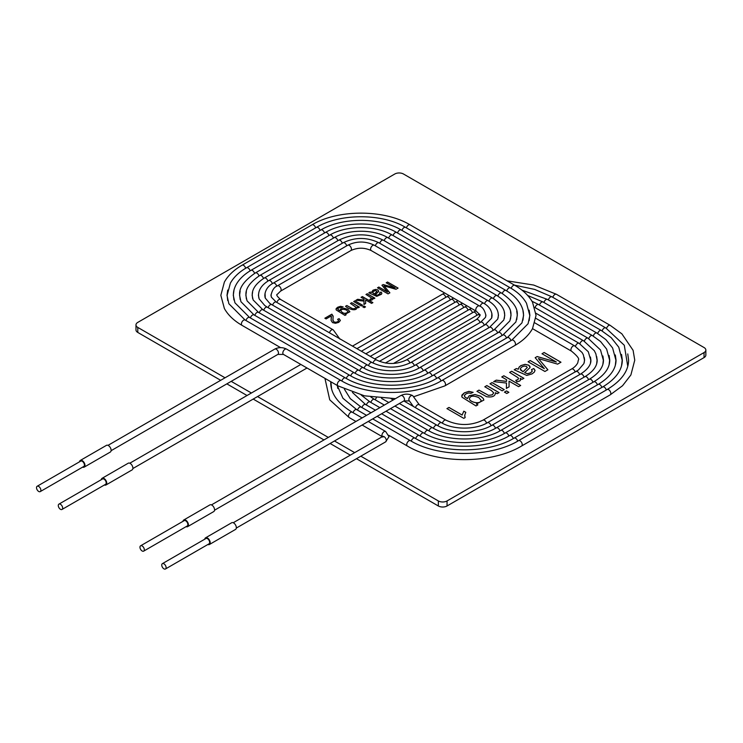 <?xml version="1.0" encoding="UTF-8"?>
<svg xmlns="http://www.w3.org/2000/svg" width="743" height="743" viewBox="0 0 743 743"><rect width="100%" height="100%" fill="white"/><g stroke="black" fill="none" stroke-linecap="round" stroke-linejoin="round"><path stroke-width="1.11" d="M341.743 307.546L338.743 307.853L337.703 308.865L339.597 310.843L340.731 309.051L344.315 308.289L347.9 309.367L349.879 311.763L345.189 314.205L346.127 314.753L344.966 315.422L336.207 309.952L336.18 308.605L337.694 307.24L340.508 306.32L343.173 306.915L341.743 307.546M337.666 309.088L339.597 310.843M336.012 309.283L337.694 307.286L340.508 306.367L343.127 306.943M340.861 310.862L340.861 310.908C343.006 313.76 345.439 314.103 348.161 311.939L346.665 310.184C343.359 308.828 341.427 309.06 340.861 310.862C343.006 313.704 345.439 314.048 348.161 311.893M346.127 314.8L345.189 314.205M339.588 310.667L340.731 309.097L344.315 308.336L347.9 309.413L349.879 311.781M353.696 301.565L354.987 300.822L362.612 305.234L361.33 305.977L353.696 301.565M361.07 297.311L362.361 296.568L372.875 302.633L371.584 303.385L365.602 299.931L365.63 303.488L363.949 304.463L364.033 301.129L356.018 300.228L357.615 299.299L364.061 300.07L364.089 299.048L361.07 297.311M370.172 292.055L371.407 292.445L373.06 290.179L375.624 289.417L377.871 289.928L378.698 291.488L375.373 294.637L377.193 295.277L379.106 294.683L380.128 293.717L379.636 292.696L381.094 292.045L381.828 293.132L381.465 294.237L376.701 296.364L368.844 292.816L370.172 292.055L371.407 292.501L373.06 290.234L375.624 289.464L377.871 289.984L378.754 291.182M463.808 418.355L446.933 408.613L448.986 407.433L462.127 415.021L463.799 411.185L465.796 412.328L464.728 415.226L465.137 417.594L463.808 418.355M484.798 386.75L486.86 385.561L499.073 392.61L497.216 393.688L495.479 392.685L495.609 393.456L495.479 392.685C495.293 396.223 492.321 397.561 486.572 396.716L476.932 391.292L478.994 390.103L488.56 395.36L492.256 394.812L493.705 392.898L491.476 390.614L484.798 386.75M504.441 392.118L506.503 390.929L508.862 392.295L506.8 393.484L504.441 392.118M509.624 372.419L511.676 371.231L523.889 378.289L522.032 379.357L520.184 378.289L520.602 380.017L519.701 381.02L516.942 381.846L515.772 380.332L517.685 379.719L518.456 378.8L518.085 377.704L509.624 372.419M542 353.733L544.127 352.498L560.956 362.212L557.64 364.135L538.424 358.59L547.87 369.773L544.916 371.481L528.078 361.767L530.223 360.531L544.331 368.677L535.164 357.68L537.133 356.538L556.34 362.008L542 353.733M225.036 377.797L137.789 327.422A6.158 3.557 180 0 1 135.978 324.905A6.158 3.557 180 0 1 137.789 322.388L394.784 174.011A6.158 3.557 180 0 1 403.495 174.011L704.048 347.538A6.158 3.557 180 0 1 705.85 350.055A6.158 3.557 180 0 1 704.048 352.563L447.054 500.94A6.158 3.557 180 0 1 438.342 500.94L360.829 456.193M354.671 452.636L334.48 440.98M328.313 437.423L257.552 396.567M251.394 393.01L231.203 381.354M516.339 368.547L518.308 369.178L519.088 367.098L520.964 365.547L525.06 364.33L528.654 365.147L529.87 366.327L529.991 367.636L524.651 372.68L527.567 373.71L530.641 372.745L532.276 371.212L531.486 369.568L533.808 368.537L534.997 370.274L534.403 372.039L532.053 373.887L526.778 375.438L514.212 369.773L516.339 368.547L518.308 369.225L519.088 367.153L520.964 365.602L525.06 364.376L528.654 365.194L530.075 367.144M501.776 376.952L503.838 375.763L520.667 385.478L518.605 386.666L509.039 381.15L509.066 386.843L506.382 388.394L506.512 383.063L493.696 381.614L496.25 380.147L506.559 381.373L506.605 379.738L501.776 376.952M489.971 383.769L492.033 382.571L504.246 389.629L502.184 390.818L489.971 383.769M476.003 405.938L461.997 397.18L461.951 395.025L464.375 392.843L468.879 391.366L473.142 392.332L470.858 393.335L468.768 392.945L466.056 393.827L464.384 395.452L464.932 396.994L467.421 398.61L469.232 395.74L474.972 394.524L480.712 396.242L483.312 398.471L483.869 400.078L476.365 403.997L477.86 404.861L476.003 405.938M386.211 282.795L387.54 282.024L398.062 288.098L395.982 289.296L383.973 285.832L389.88 292.816L388.032 293.884L377.509 287.82L378.846 287.039L387.67 292.129L381.939 285.256L383.165 284.55L395.174 287.968L386.211 282.795M365.974 294.479L367.256 293.736L374.89 298.138L373.729 298.816L372.577 298.147L372.271 299.847L370.553 300.367L369.819 299.42L371.017 299.039L371.268 297.776L365.974 294.479M362.733 306.785L364.024 306.042L365.5 306.896L364.209 307.639L362.733 306.785M357.216 307.648L357.132 307.138C356.816 312.162 348.123 308.819 345.541 306.274L346.832 305.531L352.814 308.809L355.126 308.475L356.027 307.277L350.455 303.432L351.745 302.689L359.38 307.1L358.219 307.769L357.132 307.138L357.216 307.621M331.285 315.924L326.103 318.923L324.867 318.208L331.861 314.168L333.133 316.081L332.929 320.595L333.886 321.849L335.734 322.276L337.694 321.756L338.632 320.567L337.638 319.332L339.124 318.645L340.35 320.549L338.724 322.388L335.483 323.289L332.52 322.601L331.118 320.493L331.285 315.924M220.68 380.305L137.789 332.446A6.158 3.557 180 0 1 135.978 329.929L135.978 324.905M524.484 366.03L522.097 366.773L520.471 368.305L520.546 369.921L523.016 371.751L527.242 367.497L526.49 366.457L524.484 366.03M509.624 372.466L511.676 371.231M520.286 369.085L523.016 371.806L527.242 367.553M514.212 369.819L516.339 368.593M531.486 369.615L533.808 368.584L535.025 370.59M524.651 372.68L527.567 373.757L530.641 372.8L532.304 371.026M478.724 397.561C473.44 395.387 470.347 395.75 469.437 398.638C469.056 401.889 480.572 405.037 481.12 400.282L478.724 397.561M469.437 398.638L469.437 398.685C469.056 401.944 480.572 405.084 481.12 400.338L481.12 400.338M461.682 396.103L464.375 392.889L468.879 391.412L473.096 392.35M476.365 403.997L477.86 404.907M467.403 398.313L469.232 395.787L474.972 394.57L480.712 396.298L483.312 398.517L483.869 400.096M464.338 395.796L464.932 397.041L467.421 398.61M375.261 290.476L372.754 291.906L372.8 292.909L374.342 294.061L376.989 291.395L375.261 290.476M365.974 294.525L367.256 293.736M372.642 292.38L374.342 294.107L376.989 291.395M368.844 292.872L370.172 292.101M379.636 292.742L381.094 292.101L381.846 293.346M375.373 294.637L377.193 295.333L380.147 293.624M389.88 292.872L383.973 285.832M386.211 282.842L387.54 282.024M387.54 282.08L398.062 288.145M464.7 415.848L465.109 417.603M446.933 408.659L448.986 407.48L462.127 415.068L463.799 411.232L465.796 412.384M484.798 386.806L486.86 385.561M486.86 385.617L499.073 392.666M489.971 383.815L492.033 382.626L504.246 389.676M504.441 392.165L506.503 390.976L508.862 392.341M501.776 377.007L503.838 375.809L520.667 385.533M493.696 381.67L496.25 380.193L506.559 381.419L506.605 379.738M506.382 388.45L506.512 383.063M509.039 381.15L509.066 386.899M515.8 380.379L517.685 379.775L518.475 378.642M520.184 378.289L520.639 379.747M511.676 371.286L523.889 378.336M547.87 369.819L538.424 358.59M542 353.779L544.127 352.498M544.127 352.553L560.956 362.268M705.85 350.055L705.85 355.08A6.158 3.557 180 0 1 704.048 357.597L447.054 505.974A6.158 3.557 180 0 1 438.342 505.974L356.473 458.71M350.315 455.153L330.124 443.487M323.957 439.93L253.196 399.075M247.038 395.527L226.847 383.862M324.867 318.255L331.861 314.168M331.861 314.224L333.161 316.611M332.827 319.685L333.886 321.895L335.734 322.332L337.694 321.803L338.632 320.567M337.638 319.388L339.124 318.645M339.124 318.701L340.359 320.419M331.099 320.084L331.434 316.75M528.078 361.813L530.223 360.531M530.223 360.578L544.331 368.677M535.164 357.727L537.133 356.538M537.133 356.584L556.34 362.008M476.932 391.347L478.994 390.103M478.994 390.159L488.56 395.406L492.256 394.867L493.696 392.926M377.509 287.866L378.846 287.039M378.846 287.095L387.67 292.129M381.939 285.312L383.165 284.55M383.165 284.597L395.174 287.968M367.256 293.782L374.89 298.194M372.856 299.067L372.577 298.147M369.847 299.466L371.509 298.361M361.07 297.358L362.361 296.568M362.361 296.615L372.875 302.689M365.63 303.543L365.602 299.931M363.949 304.509L364.033 301.129M356.018 300.274L357.615 299.299M357.615 299.355L364.061 300.07M364.061 300.116L364.089 299.048M362.733 306.84L364.024 306.042M364.024 306.088L365.5 306.943M353.696 301.621L354.987 300.822M354.987 300.869L362.612 305.28M350.455 303.488L351.745 302.689M351.745 302.745L359.38 307.147M345.541 306.32L346.832 305.531M346.832 305.577L352.814 308.865L355.126 308.521L356.027 307.277M101.317 479.653A3.864 2.229 60 0 1 102.097 478.297L128.233 463.205A3.864 2.229 60 0 1 131.205 464.245A3.864 2.229 60 0 1 132.895 468.136A3.864 2.229 60 0 1 132.096 469.901L105.961 484.993A3.864 2.229 60 0 1 104.401 484.984M58.929 504.125L102.488 478.975A3.083 1.774 60 0 1 104.029 479.133A3.083 1.774 60 0 1 106.035 481.845A3.083 1.774 60 0 1 105.571 484.315L62.013 509.457A3.083 1.774 60 0 1 58.929 507.683A3.083 1.774 60 0 1 58.929 504.125A3.083 1.774 60 0 1 60.471 504.274A3.083 1.774 60 0 1 62.644 508.054A3.083 1.774 60 0 1 62.013 509.457M102.097 478.297A3.864 2.229 60 0 1 105.069 479.328A3.864 2.229 60 0 1 106.76 483.219A3.864 2.229 60 0 1 105.961 484.993M329.474 332.827A3.083 1.774 -60 0 1 333.078 329.771A3.083 1.774 -60 0 1 333.412 330.078L339.941 339.133M40.865 490.194A3.083 1.774 60 0 1 40.233 491.606A3.083 1.774 60 0 1 37.15 489.823A3.083 1.774 60 0 1 37.15 486.266A3.083 1.774 60 0 1 38.692 486.424A3.083 1.774 60 0 1 40.865 490.194M79.538 461.793A3.864 2.229 60 0 1 80.318 460.437L106.453 445.354A3.864 2.229 60 0 1 109.425 446.385A3.864 2.229 60 0 1 111.116 450.277A3.864 2.229 60 0 1 110.317 452.05L84.182 467.133A3.864 2.229 60 0 1 82.622 467.133M80.318 460.437A3.864 2.229 60 0 1 83.29 461.477A3.864 2.229 60 0 1 84.981 465.369A3.864 2.229 60 0 1 84.182 467.133M37.15 486.266L80.708 461.124A3.083 1.774 60 0 1 82.25 461.273A3.083 1.774 60 0 1 84.256 463.985A3.083 1.774 60 0 1 83.792 466.455L40.233 491.606M204.78 539.167A3.854 2.22 60 0 1 205.551 537.839L231.686 522.747A3.854 2.22 60 0 1 234.658 523.778A3.854 2.22 60 0 1 236.339 527.651A3.854 2.22 60 0 1 235.54 529.415L209.405 544.508A3.854 2.22 60 0 1 207.864 544.508M162.383 563.649L205.941 538.508A3.083 1.774 60 0 1 207.483 538.656A3.083 1.774 60 0 1 209.489 541.368A3.083 1.774 60 0 1 209.015 543.839L165.457 568.989A3.083 1.774 60 0 1 162.383 567.206A3.083 1.774 60 0 1 162.383 563.649A3.083 1.774 60 0 1 163.924 563.807A3.083 1.774 60 0 1 166.098 567.578A3.083 1.774 60 0 1 165.457 568.989M205.551 537.839A3.854 2.22 60 0 1 208.523 538.87A3.854 2.22 60 0 1 210.204 542.743A3.854 2.22 60 0 1 209.405 544.508M412.569 395.582C408.641 393.651 404.703 393.651 400.774 395.582A3.083 1.774 60 0 1 403.152 396.409A3.083 1.774 60 0 1 404.498 399.511A3.083 1.774 60 0 1 403.858 400.923L409.486 400.923A3.083 1.774 -60 0 1 409.152 400.607A3.083 1.774 -60 0 1 409.699 397.031A3.083 1.774 -60 0 1 412.569 395.582A3.083 1.774 -60 0 1 412.904 395.898L419.442 404.944M415.495 407.693A3.083 1.774 -60 0 1 419.098 404.638L445.976 420.157C458.31 425.934 470.644 425.934 482.969 420.157L571.571 369.002C572.008 368.807 575.844 366.689 577.775 362.76L578.333 360.104C579.642 358.999 577.385 356.027 571.571 351.207L532.508 328.647M183.001 521.317A3.854 2.22 60 0 1 183.772 519.979L209.907 504.896A3.854 2.22 60 0 1 212.879 505.927A3.854 2.22 60 0 1 214.56 509.8A3.854 2.22 60 0 1 213.761 511.565L187.626 526.648A3.854 2.22 60 0 1 186.084 526.648M183.772 519.979A3.854 2.22 60 0 1 186.744 521.01A3.854 2.22 60 0 1 188.425 524.883A3.854 2.22 60 0 1 187.626 526.648M140.603 545.799L184.162 520.648A3.083 1.774 60 0 1 185.704 520.797A3.083 1.774 60 0 1 187.71 523.518A3.083 1.774 60 0 1 187.236 525.979L143.678 551.13A3.083 1.774 60 0 1 140.603 549.356A3.083 1.774 60 0 1 140.603 545.799A3.083 1.774 60 0 1 142.145 545.947A3.083 1.774 60 0 1 144.318 549.718A3.083 1.774 60 0 1 143.678 551.13M137.789 327.422L137.789 332.446M438.342 500.94L438.342 505.974M447.054 500.94L447.054 505.974M704.048 352.563L704.048 357.597M333.078 329.771L280.501 299.42A3.083 1.774 120 0 0 276.898 302.466M280.501 299.42C276.981 296.253 275.941 294.534 277.38 294.265L280.501 291.172A3.083 1.774 -120 0 0 280.501 287.615A3.083 1.774 -120 0 0 277.418 285.841C274.325 286.9 272.189 290.058 271.009 295.296L271.028 295.946M280.501 291.172L350.798 250.586A3.083 1.774 -120 0 0 350.798 247.029A3.083 1.774 -120 0 0 347.724 245.246C356.594 240.973 365.454 240.973 374.323 245.246L479.476 305.958C482.569 307.017 484.705 310.175 485.885 315.413L485.857 316.063M350.798 250.586C357.615 247.428 364.432 247.428 371.24 250.586A3.083 1.774 -60 0 1 371.24 247.029A3.083 1.774 -60 0 1 374.323 245.246M371.24 250.586L476.393 311.289A3.083 1.774 -60 0 1 476.393 307.732A3.083 1.774 -60 0 1 479.476 305.958M476.393 311.289L479.514 314.382C480.953 314.651 479.913 316.369 476.393 319.536A3.083 1.774 60 0 1 479.997 322.583M476.393 319.536L406.263 360.021A3.083 1.774 60 0 1 409.867 363.058M406.263 360.021C396.372 364.646 386.481 364.646 376.59 360.021A3.083 1.774 120 0 0 372.995 363.058M376.59 360.021L276.229 302.085A3.083 1.774 120 0 0 272.625 305.132M276.758 286.241A3.083 1.774 -120 0 0 273.145 283.176C268.019 285.99 265.242 290.03 264.824 295.296L265.028 297.404M346.712 245.831A3.083 1.774 -120 0 0 343.108 242.785C355.052 237.045 366.996 237.045 378.939 242.785L483.739 303.293C488.875 306.107 491.652 310.147 492.07 315.413L491.857 317.521M375.336 245.831A3.083 1.774 -60 0 1 378.939 242.785M480.136 306.357A3.083 1.774 -60 0 1 483.739 303.293M485.857 314.763L485.504 317.345L480.665 322.202A3.083 1.774 60 0 1 484.269 325.248M480.665 322.202L410.712 362.593A3.083 1.774 60 0 1 414.306 365.621M410.712 362.593C397.858 368.612 385.004 368.612 372.15 362.593A3.083 1.774 120 0 0 368.547 365.621M372.15 362.593L271.789 304.649A3.083 1.774 120 0 0 268.186 307.695M272.319 283.677A3.083 1.774 -120 0 0 268.706 280.603C261.963 284.727 258.573 289.621 258.545 295.296L258.815 297.924M342.263 243.267A3.083 1.774 -120 0 0 338.659 240.221C353.566 233.07 368.472 233.07 383.388 240.221L488.188 300.729C494.931 304.844 498.321 309.738 498.349 315.413L498.079 318.041M379.784 243.267A3.083 1.774 -60 0 1 383.388 240.221M484.575 303.794A3.083 1.774 -60 0 1 488.188 300.729M491.857 313.305L491.615 318.18L485.105 324.765A3.083 1.774 60 0 1 488.708 327.821M485.105 324.765L415.151 365.157A3.083 1.774 60 0 1 418.746 368.194M415.151 365.157C403.143 372.587 379.71 372.587 367.701 365.157A3.083 1.774 120 0 0 364.107 368.194M367.701 365.157L267.341 307.212A3.083 1.774 120 0 0 263.737 310.268M267.87 281.105A3.083 1.774 -120 0 0 264.267 278.04C255.898 283.501 251.896 289.25 252.258 295.296L252.592 298.454M337.824 240.704A3.083 1.774 -120 0 0 334.22 237.658C348.421 229.104 373.618 229.104 387.827 237.658L492.628 298.157C500.996 303.618 504.989 309.376 504.636 315.413L504.302 318.571M384.224 240.704A3.083 1.774 -60 0 1 387.827 237.658M489.024 301.231A3.083 1.774 -60 0 1 492.628 298.157M498.079 312.784L498.469 315.385L497.68 319.146L489.544 327.329A3.083 1.774 60 0 1 493.148 330.384M489.544 327.329L419.591 367.72A3.083 1.774 60 0 1 423.194 370.757M419.591 367.72C405.269 376.562 377.583 376.562 363.262 367.72A3.083 1.774 120 0 0 359.658 370.757M363.262 367.72L262.901 309.775A3.083 1.774 120 0 0 259.298 312.831M263.431 278.541A3.083 1.774 -120 0 0 259.818 275.477C249.88 282.238 245.264 288.841 245.979 295.296L246.37 298.974M333.375 238.141A3.083 1.774 -120 0 0 329.771 235.085C346.294 225.129 375.744 225.129 392.267 235.085L497.067 295.593C507.014 302.355 511.63 308.958 510.915 315.413L510.515 319.091M388.663 238.141A3.083 1.774 -60 0 1 392.267 235.085M493.463 298.658A3.083 1.774 -60 0 1 497.067 295.593M504.302 312.264L504.757 315.385L503.782 320.019L493.993 329.901A3.083 1.774 60 0 1 497.596 332.948M493.993 329.901L424.039 370.283A3.083 1.774 60 0 1 427.634 373.33M424.039 370.283C407.387 380.527 375.466 380.527 358.813 370.283A3.083 1.774 120 0 0 355.219 373.33M358.813 370.283L258.462 312.348A3.083 1.774 120 0 0 254.858 315.394M258.982 275.969A3.083 1.774 -120 0 0 255.378 272.913C243.936 280.835 238.717 288.303 239.692 295.296L240.156 299.485M328.935 235.577A3.083 1.774 -120 0 0 325.332 232.522C344.176 221.154 377.871 221.154 396.716 232.522L501.516 293.03C512.949 300.961 518.177 308.419 517.202 315.413L516.738 319.611M393.112 235.577A3.083 1.774 -60 0 1 396.716 232.522M497.912 296.095A3.083 1.774 -60 0 1 501.516 293.03M510.515 311.735L511.035 315.376L509.884 320.883L498.432 332.465A3.083 1.774 60 0 1 502.036 335.511M498.432 332.465L428.479 372.847A3.083 1.774 60 0 1 432.082 375.893M428.479 372.847C409.514 384.502 373.339 384.502 354.374 372.847A3.083 1.774 120 0 0 350.77 375.893M354.374 372.847L254.013 314.911A3.083 1.774 120 0 0 250.41 317.958M254.543 273.405A3.083 1.774 -120 0 0 250.939 270.35C237.017 278.681 233.088 288.637 233.413 295.296L233.934 300.005M324.496 233.005A3.083 1.774 -120 0 0 320.892 229.958C342.049 217.188 379.998 217.188 401.155 229.958L505.955 290.467C519.877 298.797 523.806 308.754 523.481 315.413L522.961 320.131M397.551 233.005A3.083 1.774 -60 0 1 401.155 229.958M502.352 293.522A3.083 1.774 -60 0 1 505.955 290.467M516.738 311.224L517.323 315.366L515.893 321.96L502.881 335.028A3.083 1.774 60 0 1 506.475 338.074M502.881 335.028L432.918 375.419A3.083 1.774 60 0 1 436.522 378.456M432.918 375.419C411.641 388.468 371.212 388.468 349.934 375.419A3.083 1.774 120 0 0 346.331 378.456M349.934 375.419L249.574 317.475A3.083 1.774 120 0 0 245.97 320.521M250.094 270.842A3.083 1.774 -120 0 0 246.49 267.777C239.097 272.049 233.72 277.185 230.358 283.176L227.126 295.296L227.711 300.525M320.047 230.441A3.083 1.774 -120 0 0 316.444 227.395C339.913 213.213 382.125 213.213 405.594 227.395L510.404 287.903C517.797 292.175 523.165 297.302 526.527 303.293L529.768 315.413L529.174 320.642M402 230.441A3.083 1.774 -60 0 1 405.594 227.395M506.791 290.959A3.083 1.774 -60 0 1 510.404 287.903M522.961 310.704L523.601 315.366L521.976 322.861L507.32 337.591A3.083 1.774 60 0 1 510.924 340.647M507.32 337.591L437.367 377.983A3.083 1.774 60 0 1 440.971 381.029M437.367 377.983C413.767 392.443 369.085 392.443 345.486 377.983A3.083 1.774 120 0 0 341.891 381.029M345.486 377.983L245.125 320.038A3.083 1.774 120 0 0 242.757 320.865A3.083 1.774 120 0 0 241.41 323.967A3.083 1.774 120 0 0 242.051 325.378C233.943 320.688 228.045 315.069 224.377 308.512L220.838 295.296L224.377 282.08C228.045 275.523 233.943 269.904 242.051 265.214L312.004 224.832C337.786 209.247 384.252 209.247 410.043 224.832L514.843 285.331C522.951 290.021 528.84 295.64 532.517 302.197L536.047 315.413L532.517 328.629C528.84 335.186 522.951 340.805 514.843 345.495L444.89 385.877L413.554 396.79M245.654 268.279A3.083 1.774 -120 0 0 242.051 265.214M315.608 227.878A3.083 1.774 -120 0 0 312.004 224.832M406.44 227.878A3.083 1.774 -60 0 1 410.043 224.832M511.24 288.395A3.083 1.774 -60 0 1 514.843 285.331M529.174 310.184L529.889 315.357L528.069 323.762L511.76 340.155A3.083 1.774 60 0 1 514.137 340.981A3.083 1.774 60 0 1 515.484 344.083A3.083 1.774 60 0 1 514.843 345.495M511.76 340.155L441.806 380.546A3.083 1.774 60 0 1 444.184 381.373A3.083 1.774 60 0 1 445.531 384.475A3.083 1.774 60 0 1 444.89 385.877M441.806 380.546C415.894 396.418 366.958 396.418 341.046 380.546A3.083 1.774 120 0 0 338.669 381.373A3.083 1.774 120 0 0 337.331 384.475A3.083 1.774 120 0 0 337.963 385.877L283.473 354.42L277.845 354.42L111.088 450.695M341.046 380.546L286.557 349.089A3.083 1.774 120 0 0 284.179 349.907A3.083 1.774 120 0 0 282.832 353.009A3.083 1.774 120 0 0 283.473 354.42M286.557 349.089C282.619 347.148 278.69 347.148 274.761 349.089A3.083 1.774 60 0 1 276.303 349.238A3.083 1.774 60 0 1 278.476 353.009A3.083 1.774 60 0 1 277.845 354.42M442.382 423.194A3.083 1.774 -60 0 1 445.976 420.157M486.572 423.194A3.083 1.774 -120 0 0 482.969 420.157M575.175 372.057A3.083 1.774 -120 0 0 571.571 369.002M584.23 362.64L584.49 360.141L583.348 354.81L582.075 352.507L574.645 345.866A3.083 1.774 120 0 0 572.277 346.693A3.083 1.774 120 0 0 570.93 349.795A3.083 1.774 120 0 0 571.571 351.207M479.319 313.983L477.74 314.837A3.083 1.774 60 0 1 479.718 315.292M437.933 425.758A3.083 1.774 -60 0 1 441.537 422.721C453.128 429.9 475.817 429.9 487.417 422.721L578.435 369.995L583.887 363.606L584.611 360.104L584.23 357.569M491.012 425.758A3.083 1.774 -120 0 0 487.417 422.721M579.614 374.621A3.083 1.774 -120 0 0 576.011 371.565M590.453 363.169L590.769 360.151L588.27 351.727L579.094 343.303A3.083 1.774 120 0 0 575.481 346.368M475.799 310.945L473.3 312.274A3.083 1.774 60 0 1 476.904 315.32M433.494 428.321A3.083 1.774 -60 0 1 437.088 425.284C451.01 433.875 477.935 433.875 491.857 425.284L580.459 374.138C591.047 367.348 590.936 361.878 590.899 360.104L590.453 357.039M495.46 428.321A3.083 1.774 -120 0 0 491.857 425.284M584.054 377.184A3.083 1.774 -120 0 0 580.459 374.138M596.666 363.689L597.056 360.151L595.877 353.882L594.316 350.705L583.534 340.74A3.083 1.774 120 0 0 579.93 343.805M471.341 308.373L468.861 309.701A3.083 1.774 60 0 1 472.464 312.757M375.299 399.864A3.083 1.774 -60 0 1 376.357 397.83M429.045 430.894A3.083 1.774 -60 0 1 432.649 427.847C448.883 437.85 480.062 437.85 496.296 427.847L584.899 376.701C593.146 371.611 597.242 366.085 597.177 360.104L596.666 356.519M499.9 430.894A3.083 1.774 -120 0 0 496.296 427.847M588.502 379.747A3.083 1.774 -120 0 0 584.899 376.701M602.889 364.209L603.335 360.16L600.52 349.972L587.982 338.176A3.083 1.774 120 0 0 584.37 341.232M466.892 305.8L464.412 307.138A3.083 1.774 60 0 1 468.016 310.193M370.85 402.437A3.083 1.774 -60 0 1 374.453 399.381L370.896 397.059M424.606 433.457A3.083 1.774 -60 0 1 428.209 430.42C446.757 441.816 482.188 441.816 500.745 430.42L589.338 379.264C598.784 373.478 603.492 367.088 603.465 360.104L602.889 355.999M504.339 433.457A3.083 1.774 -120 0 0 500.745 430.42M592.942 382.311A3.083 1.774 -120 0 0 589.338 379.264M609.111 364.72L609.622 360.169L606.632 349.089L600.548 341.52L592.422 335.604A3.083 1.774 120 0 0 588.818 338.669M592.422 335.604L538.666 304.574A3.083 1.774 120 0 0 535.071 307.621M462.434 303.237L459.973 304.574A3.083 1.774 60 0 1 463.576 307.621M366.41 405A3.083 1.774 -60 0 1 370.014 401.944L361.209 395.053M420.166 436.02A3.083 1.774 -60 0 1 423.761 432.983C444.63 445.791 484.315 445.791 505.184 432.983L593.787 381.828C604.421 375.336 609.743 368.091 609.743 360.104L609.111 355.479M508.788 436.02A3.083 1.774 -120 0 0 505.184 432.983M597.391 384.883A3.083 1.774 -120 0 0 593.787 381.828M615.325 365.24L615.901 360.169L612.613 347.975L605.879 339.607L596.861 333.04A3.083 1.774 120 0 0 593.258 336.105M596.861 333.04L543.114 302.011A3.083 1.774 120 0 0 539.511 305.057M457.985 300.664L455.533 302.011A3.083 1.774 60 0 1 459.128 305.057M361.962 407.563A3.083 1.774 -60 0 1 365.565 404.517L352.414 392.425M415.718 438.593A3.083 1.774 -60 0 1 419.321 435.547C442.503 449.756 486.442 449.756 509.633 435.547L598.226 384.391C610.068 377.184 616.003 369.095 616.031 360.104L615.325 354.968M513.227 438.593A3.083 1.774 -120 0 0 509.633 435.547M601.83 387.447A3.083 1.774 -120 0 0 598.226 384.391M621.547 365.76L622.188 360.179L618.761 347.176L611.22 337.684L601.31 330.477A3.083 1.774 120 0 0 597.706 333.533M601.31 330.477L547.554 299.448A3.083 1.774 120 0 0 543.95 302.494M453.536 298.092L451.085 299.448A3.083 1.774 60 0 1 454.688 302.494M357.522 410.127A3.083 1.774 -60 0 1 361.126 407.08L350.306 398.675L344.418 389.211M411.278 441.156A3.083 1.774 -60 0 1 414.873 438.11C440.376 453.732 488.569 453.732 514.072 438.11L602.666 386.964C615.706 379.041 622.253 370.088 622.309 360.104L621.547 354.448M517.676 441.156A3.083 1.774 -120 0 0 514.072 438.11M606.269 390.01A3.083 1.774 -120 0 0 602.666 386.964M627.77 366.28L624.287 345.254L605.749 327.914A3.083 1.774 120 0 0 602.146 330.969M605.749 327.914L552.003 296.875A3.083 1.774 120 0 0 548.399 299.931M449.088 295.528L446.645 296.875A3.083 1.774 60 0 1 450.249 299.931M353.083 412.69A3.083 1.774 -60 0 1 356.686 409.644L342.941 398.267L337.211 385.441M388.803 435.305L407.35 446.014A3.083 1.774 -60 0 1 407.35 442.456A3.083 1.774 -60 0 1 410.433 440.673C438.249 457.707 490.696 457.707 518.512 440.673L607.115 389.527C621.352 380.899 628.513 371.091 628.597 360.104L627.77 353.928M407.35 446.014C437.358 464.161 491.587 464.161 521.595 446.014A3.083 1.774 -120 0 0 521.595 442.456A3.083 1.774 -120 0 0 518.512 440.673M521.595 446.014L610.189 394.858A3.083 1.774 -120 0 0 610.189 391.301A3.083 1.774 -120 0 0 607.115 389.527M610.189 394.858L622.55 385.728L630.891 374.955L634.754 360.188L633.101 350.325L621.882 333.848L610.189 325.35A3.083 1.774 120 0 0 606.585 328.406M610.189 325.35L556.442 294.312A3.083 1.774 120 0 0 552.838 297.367M444.639 292.965L442.196 294.312A3.083 1.774 60 0 1 445.8 297.367M324.932 378.354L329.743 399.836L349.164 417.547A3.083 1.774 -60 0 1 349.164 413.99A3.083 1.774 -60 0 1 352.238 412.207C338 403.579 330.839 393.771 330.756 382.784L330.784 381.735M382.348 436.661A3.083 1.774 -60 0 1 382.701 433.067A3.083 1.774 -60 0 1 385.645 431.497L388.998 436.68L385.645 441.862L236.311 528.078M382.942 437.116L382.942 436.243L382.571 436.531A3.083 1.774 60 0 1 384.112 436.68A3.083 1.774 60 0 1 386.286 440.45A3.083 1.774 60 0 1 385.645 441.862M300.85 364.451L129.793 463.214M307.008 368.008L132.867 468.545M277.418 285.841L347.724 245.246M276.229 302.085L271.371 297.181L271.028 294.646M273.145 283.176L343.108 242.785M271.789 304.649L269.644 303.246L265.288 298.101L265.028 293.188M268.706 280.603L338.659 240.221M267.341 307.212L264.833 305.587L259.177 298.946L258.415 295.324L258.815 292.668M264.267 278.04L334.22 237.658M262.901 309.775L253.14 299.949L252.137 295.324L252.592 292.138M259.818 275.477L329.771 235.085M258.462 312.348L247.038 300.831L245.849 295.333L246.37 291.618M255.378 272.913L325.332 232.522M254.013 314.911L240.946 301.714L239.571 295.342L240.156 291.098M250.939 270.35L320.892 229.958M249.574 317.475L234.946 302.819L233.283 295.342L233.934 290.587M246.49 267.777L316.444 227.395M280.603 347.631L242.051 325.378M245.125 320.038L228.863 303.729L227.005 295.352L227.711 290.067M395.471 398.647L364.451 395.824L337.963 385.877M274.761 349.089L108.014 445.354M409.152 400.616L413.368 406.458M400.774 395.582L211.449 504.896M403.858 400.923L214.532 510.227M574.645 345.866L534.932 322.936M477.74 314.837L393.502 363.466M403.811 400.941L441.537 422.721M579.094 343.303L535.879 318.357M473.3 312.274L385.385 363.03M391.059 398.712L393.214 399.957M399.372 403.505L437.088 425.284M583.534 340.74L535.963 313.267M468.861 309.701L379.376 361.367M381.521 398.332L388.765 402.52M394.932 406.077L432.649 427.847M587.982 338.176L534.793 307.472M464.412 307.138L374.704 358.934M374.453 399.381L384.326 405.084M390.484 408.641L428.209 430.42M538.666 304.574L531.997 301.277M459.973 304.574L370.255 356.371M370.014 401.944L379.887 407.647M386.044 411.204L423.761 432.983M543.114 302.011L527.706 295.491M455.533 302.011L365.816 353.807M365.565 404.517L375.438 410.21M381.605 413.767L419.321 435.547M547.554 299.448L521.92 290.104M451.085 299.448L361.377 351.244M337.313 385.506L337.805 388.44M361.126 407.08L370.998 412.783M377.156 416.331L414.873 438.11M552.003 296.875L534.681 289.417L514.518 285.145M446.645 296.875L356.928 348.671M330.895 381.8L331.582 388.96M356.686 409.644L366.559 415.346M372.717 418.903L410.433 440.673M556.442 294.312L533.697 285.061L507.032 280.826M442.196 294.312L352.488 346.108M349.164 417.547L355.953 421.467M362.11 425.024L382.301 436.68M352.238 412.207L362.11 417.91M368.268 421.467L385.645 431.497M382.571 436.531L233.228 522.747"/></g></svg>
